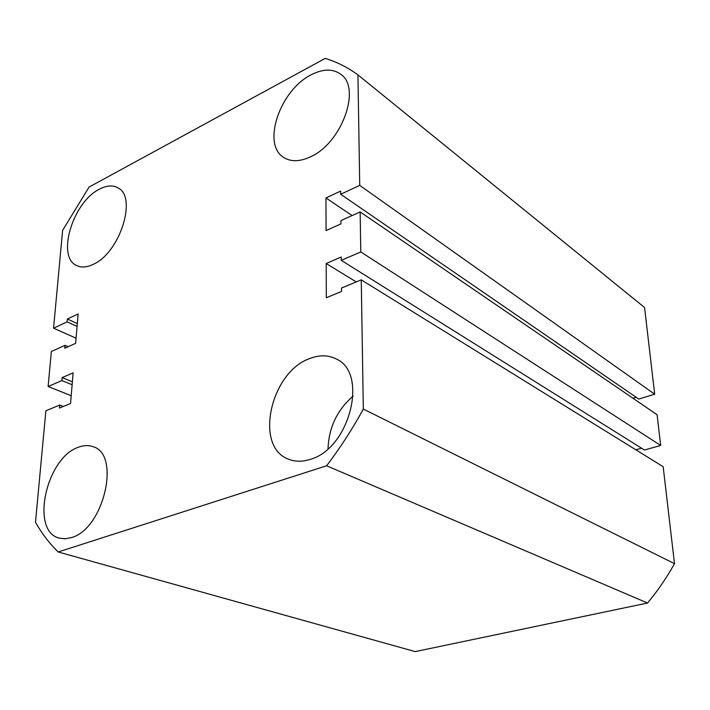 <?xml version="1.0" encoding="UTF-8"?>
<svg xmlns="http://www.w3.org/2000/svg" width="710" height="710" viewBox="0 0 710 710"><rect width="100%" height="100%" fill="white"/><g stroke="black" fill="none" stroke-linecap="round" stroke-linejoin="round"><path stroke-width="1.06" d="M310.11 459.405C349.764 448.862 368.792 372.714 336.158 358.949C328.375 355 319.757 354.796 310.323 358.328C270.865 371.268 253.612 446.546 288.384 459.122C294.961 461.828 302.203 461.917 310.11 459.405M310.749 156.688C341.758 142.959 361.541 88.129 340.853 74.328C332.866 68.524 322.89 68.728 310.927 74.941C279.953 90.321 261.706 144.157 283.503 157.3C290.772 162.031 299.86 161.827 310.749 156.688M93.312 264.306C119.999 252.76 137.633 196.537 117.771 187.768C112.597 184.982 106.464 185.461 99.373 189.206C72.882 202.039 56.161 257.038 76.68 265.549C81.366 267.803 86.913 267.386 93.312 264.306M71.248 537.647C103.944 529.198 121.162 453.717 92.85 446.634C88.457 445.072 83.691 445.259 78.553 447.202C46.292 457.409 29.882 531.426 59.347 538.136L65.08 538.81L71.248 537.647M58.184 551.972L326.609 465.778L647.538 603.03L415.19 651.602L58.184 551.972C49.38 543.398 41.819 533.494 35.5 522.258L45.866 410.788L59.729 405.028L59.462 408.055L70.547 403.475L73.139 372.856L62.152 377.605L61.894 380.578L48.12 386.506L71.204 395.701M63.367 406.439L59.729 405.028M72.385 381.794L62.152 377.605M72.136 384.749L61.894 380.578M68.16 346.702L65.009 345.335L51.368 351.494L48.12 386.506M77.319 323.565L67.335 319.021L78.127 313.971L75.642 343.338L64.752 348.237L65.009 345.335M77.079 326.396L67.077 321.878L67.335 319.021M76.076 338.173L53.543 328.189L67.077 321.878M357.938 74.878L359.721 185.381L654.691 394.192L644.565 307.528L357.938 74.878C347.802 67.45 336.895 61.956 325.215 58.397L89.061 187.085L62.631 230.342L53.543 328.189M359.721 185.381L340.676 194.265L340.64 191.07L325.961 197.939L326.076 230.581L340.942 223.89L340.906 220.624L360.147 211.926L360.795 251.952L660.682 445.454L657.087 414.72L360.147 211.926M654.691 394.192L638.76 399.064L340.676 194.265M352.098 215.565L325.961 197.939M636.178 397.289L632.992 398.266M660.682 445.454L644.432 450.016L341.27 260.357L360.795 251.952M356.207 281.932L326.192 263.499L341.235 257.002L341.27 260.357M635.832 449.794L641.512 448.188M361.248 279.838L363.334 409.067L674.5 563.66L663.167 466.71L361.248 279.838L341.519 288.029L341.545 291.464L326.316 297.756L326.192 263.499M363.334 409.067C352.329 429.168 340.09 448.072 326.609 465.778M674.5 563.66C666.663 577.736 657.682 590.853 647.538 603.03M353.136 396.056C337.161 409.989 328.792 427.553 328.047 448.747"/></g></svg>
